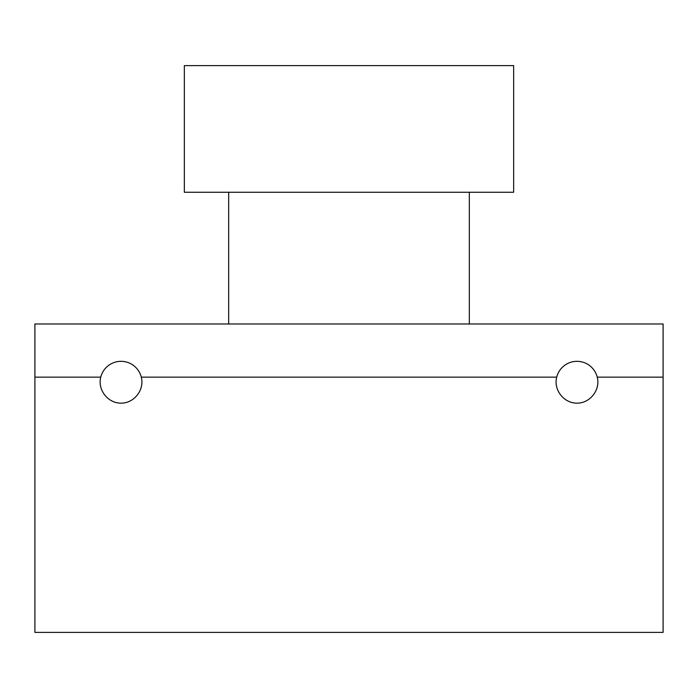 <?xml version="1.0" encoding="UTF-8"?>
<svg xmlns="http://www.w3.org/2000/svg" width="698" height="698" viewBox="0 0 698 698"><rect width="100%" height="100%" fill="white"/><g stroke="black" fill="none" stroke-linecap="round" stroke-linejoin="round"><path stroke-width="1.05" d="M184.351 192.264L184.351 65.612L513.649 65.612L513.649 192.264L184.351 192.264M469.318 323.985L469.318 192.264L228.682 192.264L228.682 323.985M556.707 377.138L141.293 377.138C144.661 389.816 134.138 403.313 121.024 403.147C107.911 403.313 97.388 389.816 100.756 377.138L34.9 377.138L34.9 632.388L663.1 632.388L663.1 377.138L597.244 377.138C600.612 389.816 590.089 403.313 576.976 403.147C563.862 403.313 553.34 389.816 556.707 377.138A20.896 20.896 0 0 1 597.244 377.138M34.9 377.138L34.9 323.985L663.1 323.985L663.1 377.138M100.756 377.138A20.896 20.896 0 0 1 141.293 377.138"/></g></svg>
